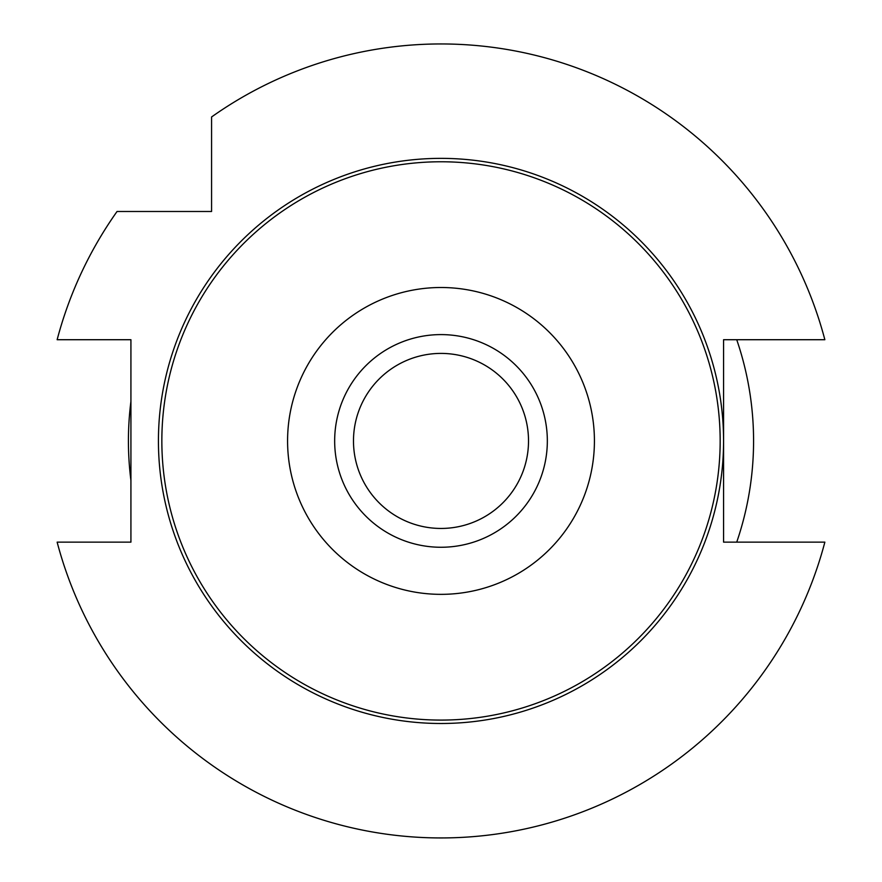 <?xml version="1.0" encoding="UTF-8"?>
<svg xmlns="http://www.w3.org/2000/svg" width="882" height="882" viewBox="0 0 882 882"><rect width="100%" height="100%" fill="white"/><g stroke="black" fill="none" stroke-linecap="round" stroke-linejoin="round"><path stroke-width="1.32" d="M441 353.406A87.516 87.516 0 0 1 528.516 440.934A87.516 87.516 0 0 1 441 528.45A87.516 87.516 0 0 1 353.484 440.934A87.516 87.516 0 0 1 441 353.406M824.857 542.143A396.966 396.966 0 0 1 57.143 542.143L130.922 542.143L130.922 339.713L57.143 339.713A396.966 396.966 0 0 1 117.041 211.493L211.57 211.493L211.57 116.975A396.966 396.966 0 0 1 824.857 339.713L723.571 339.713L723.571 440.934A282.571 282.571 0 0 1 441 723.494A282.571 282.571 0 0 1 158.429 440.934A282.571 282.571 0 0 1 441 158.363A282.571 282.571 0 0 1 723.571 440.934L723.571 542.143L824.857 542.143M334.664 440.934A106.336 106.336 0 0 1 441 334.598A106.336 106.336 0 0 1 547.336 440.934A106.336 106.336 0 0 1 441 547.259A106.336 106.336 0 0 1 334.664 440.934M161.847 440.934A279.153 279.153 0 0 1 580.577 199.167A279.153 279.153 0 0 1 580.577 682.69A279.153 279.153 0 0 1 161.847 440.934M287.576 440.934A153.424 153.424 0 0 1 517.712 308.061A153.424 153.424 0 0 1 517.712 573.796A153.424 153.424 0 0 1 287.576 440.934M130.922 480.392A312.581 312.581 0 0 1 130.922 401.464A312.581 312.581 0 0 0 130.922 480.392A312.581 312.581 0 0 1 130.922 401.464M736.735 339.713A312.581 312.581 0 0 1 736.735 542.143"/></g></svg>
